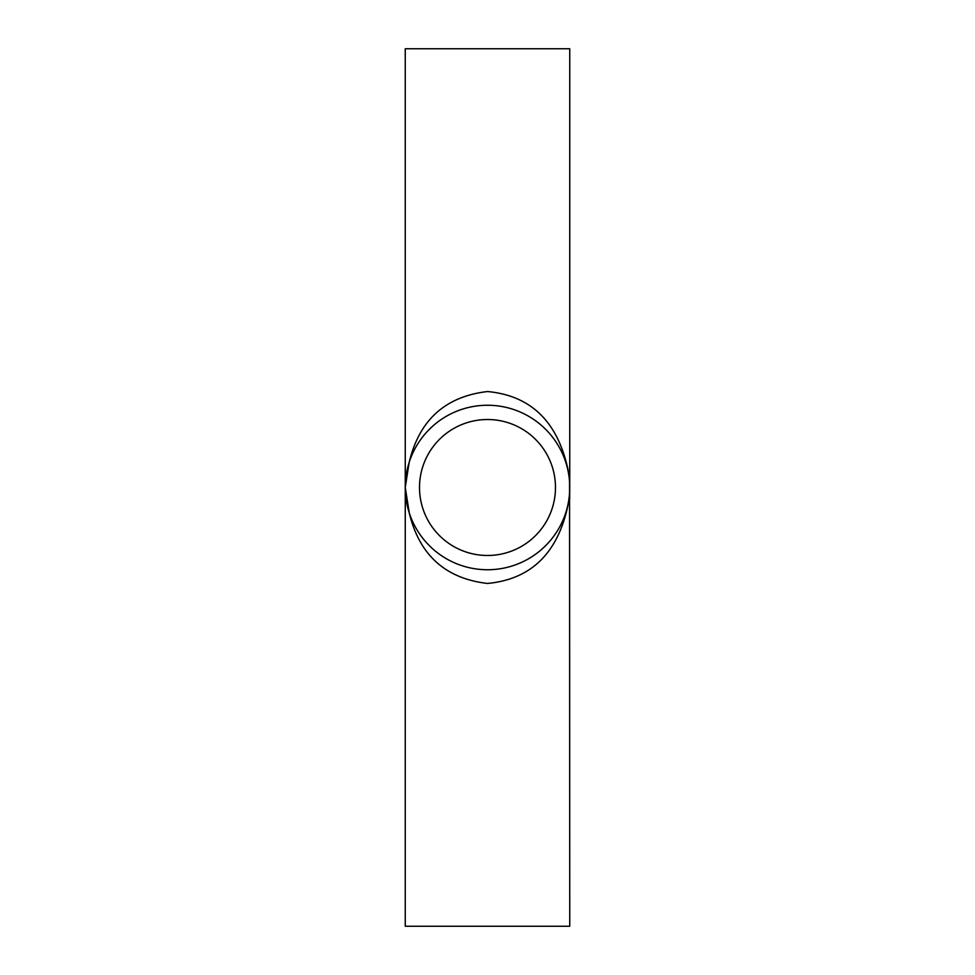 <?xml version="1.0" encoding="UTF-8"?>
<svg xmlns="http://www.w3.org/2000/svg" width="975" height="975" viewBox="0 0 975 975"><rect width="100%" height="100%" fill="white"/><g stroke="black" fill="none" stroke-linecap="round" stroke-linejoin="round"><path stroke-width="1.46" d="M569.449 480.456L569.315 479.103M568.644 474.118L568.803 475.081L568.644 474.118M569.656 491.376L569.692 490.571M568.717 500.443L569.229 496.653M569.047 498.225L569.193 497.006M569.668 491.034L569.632 491.79M569.217 496.763L568.925 499.066M569.68 490.62L569.595 492.472M569.558 492.997L569.485 494.069M569.181 497.079L569.412 494.825M569.473 494.154L569.644 491.668M569.205 496.933L569.546 499.322M569.229 478.286L568.961 476.007M569.01 476.007L569.132 477.506M569.047 476.763L569.376 479.676M569.741 477.726L569.717 484.197L569.558 475.922M569.668 474.325L569.729 482.515L569.741 474.325M569.534 481.54L569.583 474.325M569.632 475.922L569.583 482.43M569.047 498.188L568.644 500.882M568.839 500.882L568.913 499.163M569.632 491.839L569.546 493.155M569.315 495.861L569.619 491.961M569.741 479.883L569.668 499.322M568.961 474.325C559.333 423.26 532.179 395.667 487.5 391.548C437.641 397.349 410.231 429.329 405.259 487.5L405.259 926.25L569.741 926.25L569.558 481.004M569.485 479.883L569.12 475.666M569.229 498.188L569.619 492.704M409.281 512.923L405.259 487.5C410.231 545.671 437.641 577.651 487.5 583.452C532.752 579.162 559.955 551.082 569.132 499.212M487.5 569.741A82.241 82.241 0 0 1 405.368 491.912A82.241 82.241 0 0 1 478.701 405.722A82.241 82.241 0 0 1 568.681 474.325A82.241 82.241 0 0 1 487.5 569.741M409.256 512.85L405.259 487.5L405.259 48.75L569.741 48.75L569.741 475.544M419.506 487.5A67.994 67.994 0 0 1 521.491 428.622A67.994 67.994 0 0 1 521.491 546.378A67.994 67.994 0 0 1 419.506 487.5M405.308 484.514L409.268 462.113M559.918 448.512L561.125 450.84M429 429.695L433.034 425.868M405.259 487.5L409.11 462.601M561.649 523.1L560.686 525.013"/></g></svg>
